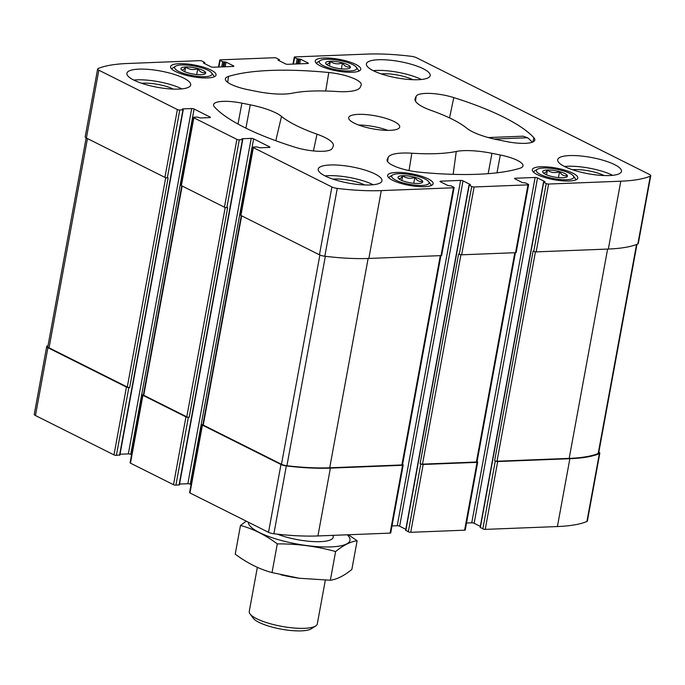 <?xml version="1.0" encoding="UTF-8"?>
<svg xmlns="http://www.w3.org/2000/svg" width="685" height="685" viewBox="0 0 685 685"><rect width="100%" height="100%" fill="white"/><g stroke="black" fill="none" stroke-linecap="round" stroke-linejoin="round"><path stroke-width="1.03" d="M325.837 63.636C326.942 64.964 328.44 64.21 330.324 61.385C333.963 63.988 338.013 64.518 342.474 62.977C344.641 66.325 347.201 67.609 350.138 66.822M325.76 63.525A12.578 3.211 -169.6 0 1 333.047 61.29A12.578 3.211 -169.6 0 1 347.689 64.75A12.578 3.211 -169.6 0 1 349.787 68.157A12.578 3.211 -169.6 0 1 337.431 68.294A12.578 3.211 -169.6 0 1 325.923 63.782A12.578 3.211 -169.6 0 1 325.76 63.525M181.148 69.313C182.253 70.641 183.751 69.896 185.635 67.07C189.274 69.664 193.324 70.195 197.785 68.663C199.952 72.011 202.512 73.286 205.449 72.507M181.071 69.202A12.578 3.211 -169.6 0 1 188.358 66.976A12.578 3.211 -169.6 0 1 203 70.435A12.578 3.211 -169.6 0 1 205.098 73.843A12.578 3.211 -169.6 0 1 192.742 73.971A12.578 3.211 -169.6 0 1 181.234 69.459A12.578 3.211 -169.6 0 1 181.071 69.202M398.208 178.066C399.312 179.393 400.802 178.648 402.686 175.822C406.333 178.417 410.383 178.948 414.836 177.415C417.011 180.763 419.562 182.039 422.508 181.26M398.131 177.963A12.578 3.211 -169.6 0 1 405.409 175.728A12.578 3.211 -169.6 0 1 420.051 179.187A12.578 3.211 -169.6 0 1 422.157 182.595A12.578 3.211 -169.6 0 1 409.793 182.724A12.578 3.211 -169.6 0 1 398.285 178.211A12.578 3.211 -169.6 0 1 398.131 177.963M542.897 172.389C544.001 173.716 545.491 172.962 547.375 170.137C551.014 172.74 555.064 173.271 559.525 171.738C561.691 175.077 564.252 176.362 567.197 175.574M542.811 172.277A12.578 3.211 -169.6 0 1 550.098 170.043A12.578 3.211 -169.6 0 1 564.74 173.502A12.578 3.211 -169.6 0 1 566.846 176.91A12.578 3.211 -169.6 0 1 554.482 177.047A12.578 3.211 -169.6 0 1 542.974 172.534A12.578 3.211 -169.6 0 1 542.811 172.277M355.806 64.433A23.127 5.908 -169.6 0 1 360.755 69.305A23.127 5.908 -169.6 0 1 336.943 70.94A23.127 5.908 -169.6 0 1 315.254 60.956A23.127 5.908 -169.6 0 1 330.983 58.225A23.127 5.908 -169.6 0 1 355.806 64.433M428.168 178.871A23.127 5.908 -169.6 0 1 433.125 183.743A23.127 5.908 -169.6 0 1 409.305 185.378A23.127 5.908 -169.6 0 1 387.624 175.394A23.127 5.908 -169.6 0 1 403.354 172.654A23.127 5.908 -169.6 0 1 428.168 178.871M183.751 78.15A32.426 8.28 -169.6 0 1 190.695 84.983A32.426 8.28 -169.6 0 1 168.656 88.819A32.426 8.28 -169.6 0 1 133.858 80.111A32.426 8.28 -169.6 0 1 126.913 73.278A32.426 8.28 -169.6 0 1 148.962 69.442A32.426 8.28 -169.6 0 1 183.751 78.15M375.037 173.99A32.426 8.28 -169.6 0 1 381.982 180.823A32.426 8.28 -169.6 0 1 359.942 184.659A32.426 8.28 -169.6 0 1 325.144 175.951A32.426 8.28 -169.6 0 1 318.2 169.118A32.426 8.28 -169.6 0 1 340.248 165.282A32.426 8.28 -169.6 0 1 375.037 173.99M614.522 164.588A32.426 8.28 -169.6 0 1 621.466 171.421A32.426 8.28 -169.6 0 1 599.418 175.257A32.426 8.28 -169.6 0 1 564.628 166.549A32.426 8.28 -169.6 0 1 557.684 159.716A32.426 8.28 -169.6 0 1 579.724 155.88A32.426 8.28 -169.6 0 1 614.522 164.588M423.236 68.748A32.426 8.28 -169.6 0 1 430.18 75.581A32.426 8.28 -169.6 0 1 408.14 79.417A32.426 8.28 -169.6 0 1 373.342 70.709A32.426 8.28 -169.6 0 1 366.398 63.876A32.426 8.28 -169.6 0 1 388.438 60.04A32.426 8.28 -169.6 0 1 423.236 68.748M354.231 123.137A25.936 6.627 10.4 0 0 382.067 130.099A25.936 6.627 10.4 0 0 399.706 127.033A25.936 6.627 10.4 0 0 375.389 115.834A25.936 6.627 10.4 0 0 348.674 117.666A25.936 6.627 10.4 0 0 354.231 123.137M256.421 91.379L248.064 89.709A25.936 6.627 -169.6 0 1 225.374 78.912A25.936 6.627 -169.6 0 1 228.49 76.437A168.604 43.069 -169.6 0 1 328.783 72.507A25.936 6.627 -169.6 0 1 361.26 84.94A25.936 6.627 -169.6 0 1 361.149 85.265L360.216 87.303A38.908 9.941 -169.6 0 1 336.558 91.49A101.594 25.953 -169.6 0 0 292.11 93.228A38.908 9.941 -169.6 0 1 256.421 91.379M194.103 109.035A1.73 0.445 -169.6 0 0 191.714 108.555L182.398 108.924L183.246 109.797L179.77 110.028A1.73 0.445 -169.6 0 1 177.372 109.549L98.837 70.195A5.617 1.438 -169.6 0 1 97.63 69.014A5.617 1.438 -169.6 0 1 98.083 68.577A102.459 26.176 -169.6 0 1 127.59 63.491L199.772 60.657A1.73 0.445 -169.6 0 1 202.161 61.136L204.875 62.583L203.419 63.029L210.86 66.753A1.73 0.445 -169.6 0 0 213.249 67.233L233.208 66.445A1.73 0.445 -169.6 0 0 233.85 66.231A1.73 0.445 -169.6 0 0 233.474 65.863L226.041 62.138L222.651 61.693L220.125 60.434A1.73 0.445 -169.6 0 1 219.757 60.066A1.73 0.445 -169.6 0 1 220.39 59.843L274.274 57.728A1.73 0.445 -169.6 0 1 276.663 58.208L279.377 59.655L277.922 60.1L285.362 63.825A1.73 0.445 -169.6 0 0 287.76 64.304L307.711 63.525A1.73 0.445 -169.6 0 0 308.353 63.303A1.73 0.445 -169.6 0 0 307.985 62.943L300.544 59.21L297.153 58.773L294.627 57.506A1.73 0.445 -169.6 0 1 294.259 57.138A1.73 0.445 -169.6 0 1 294.892 56.923L367.074 54.089A102.459 26.176 -169.6 0 1 411.12 56.29A5.617 1.438 -169.6 0 1 416.48 57.728L649.543 174.504A5.617 1.438 -169.6 0 1 650.75 175.685A5.617 1.438 -169.6 0 1 650.296 176.122A102.459 26.176 -169.6 0 1 620.79 181.208L548.616 184.042A1.73 0.445 -169.6 0 1 546.219 183.563L543.513 182.116L544.96 181.679L537.519 177.946A1.73 0.445 -169.6 0 0 535.131 177.466L515.171 178.254A1.73 0.445 -169.6 0 0 514.538 178.468A1.73 0.445 -169.6 0 0 514.906 178.836L522.347 182.561L525.737 183.006L528.255 184.265A1.73 0.445 -169.6 0 1 528.632 184.633A1.73 0.445 -169.6 0 1 527.989 184.856L474.106 186.971A1.73 0.445 -169.6 0 1 471.717 186.491L469.002 185.044L470.458 184.599L463.017 180.874A1.73 0.445 -169.6 0 0 460.628 180.395L440.669 181.174A1.73 0.445 -169.6 0 0 440.027 181.397A1.73 0.445 -169.6 0 0 440.404 181.765L447.836 185.489L451.227 185.926L453.753 187.193A1.73 0.445 -169.6 0 1 454.121 187.562A1.73 0.445 -169.6 0 1 453.487 187.776L381.305 190.61A102.459 26.176 -169.6 0 1 337.26 188.409A5.617 1.438 -169.6 0 1 331.9 186.971L253.356 147.618A1.73 0.445 -169.6 0 1 252.988 147.258A1.73 0.445 -169.6 0 1 253.63 147.035L256.789 146.915L259.975 147.789L269.291 147.429A1.73 0.445 -169.6 0 0 269.924 147.206A1.73 0.445 -169.6 0 0 269.556 146.838L253.621 138.858A1.73 0.445 -169.6 0 0 251.224 138.379L241.908 138.738L242.755 139.612L239.279 139.851A1.73 0.445 -169.6 0 1 236.89 139.372L193.846 117.803A1.73 0.445 -169.6 0 1 193.478 117.443A1.73 0.445 -169.6 0 1 194.112 117.221L197.271 117.092L200.465 117.974L209.781 117.606A1.73 0.445 -169.6 0 0 210.415 117.392A1.73 0.445 -169.6 0 0 210.047 117.024L194.103 109.035L130.724 454.378L131.563 454.797M519.898 168.262A168.604 43.069 -169.6 0 1 419.605 172.2A25.936 6.627 -169.6 0 1 387.085 159.939A25.936 6.627 -169.6 0 1 387.231 159.434L388.164 157.396A38.908 9.941 -169.6 0 1 411.831 153.217A101.594 25.953 -169.6 0 0 456.27 151.471A38.908 9.941 -169.6 0 1 491.958 153.32L500.315 154.998A25.936 6.627 -169.6 0 1 522.972 165.967A25.936 6.627 -169.6 0 1 519.898 168.262M332.234 148.397A25.936 6.627 -169.6 0 1 294.61 147.112A168.604 43.069 -169.6 0 1 214.499 106.98A25.936 6.627 -169.6 0 1 213.54 104.754A25.936 6.627 -169.6 0 1 241.908 103.144L250.265 104.822A38.908 9.941 -169.6 0 1 281.501 116.399A101.594 25.953 -169.6 0 0 317.001 134.183A38.908 9.941 -169.6 0 1 333.338 145.879A38.908 9.941 -169.6 0 1 333.167 146.359L332.234 148.397M498.115 139.877A38.908 9.941 -169.6 0 1 466.879 128.3A101.594 25.953 -169.6 0 0 431.379 110.516A38.908 9.941 -169.6 0 1 414.99 99.094A38.908 9.941 -169.6 0 1 415.213 98.34L416.146 96.302A25.936 6.627 -169.6 0 1 453.77 97.587A168.604 43.069 -169.6 0 1 533.88 137.719A25.936 6.627 -169.6 0 1 534.805 140.125A25.936 6.627 -169.6 0 1 506.472 141.555L498.115 139.877M572.857 173.185A23.127 5.908 -169.6 0 1 577.815 178.057A23.127 5.908 -169.6 0 1 553.994 179.701A23.127 5.908 -169.6 0 1 532.313 169.709A23.127 5.908 -169.6 0 1 548.034 166.977A23.127 5.908 -169.6 0 1 572.857 173.185M211.117 70.118A23.127 5.908 -169.6 0 1 216.066 74.99A23.127 5.908 -169.6 0 1 192.254 76.626A23.127 5.908 -169.6 0 1 170.574 66.642A23.127 5.908 -169.6 0 1 186.294 63.902A23.127 5.908 -169.6 0 1 211.117 70.118M179.196 484.774L175.899 485.185A1.73 0.445 -169.6 0 1 173.502 484.706L130.467 463.146A1.73 0.445 -169.6 0 1 130.099 462.777L142.548 394.945A1.73 0.445 -169.6 0 1 143.182 394.723L143.413 394.714M191.714 108.555L128.335 453.898A1.73 0.445 -169.6 0 1 130.724 454.378M128.335 453.898L120.038 454.224M119.678 454.951L116.39 455.371A1.73 0.445 -169.6 0 1 113.993 454.891L35.457 415.538A5.617 1.438 -169.6 0 1 34.25 414.356L46.7 346.516A5.617 1.438 -169.6 0 1 47.154 346.079A102.459 26.176 -169.6 0 1 48.018 345.719M598.844 452.126A5.617 1.438 -169.6 0 1 599.82 453.187L587.37 521.028A5.617 1.438 -169.6 0 1 586.917 521.465A102.459 26.176 -169.6 0 1 557.41 526.551L485.228 529.385A1.73 0.445 -169.6 0 1 482.839 528.906L480.365 527.347M480.322 526.388L474.14 523.289A1.73 0.445 -169.6 0 0 471.751 522.809L466.528 523.015M477.06 461.639L477.325 461.776A1.73 0.445 -169.6 0 1 477.702 462.135L465.243 529.976A1.73 0.445 -169.6 0 1 464.61 530.19L410.726 532.305A1.73 0.445 -169.6 0 1 408.337 531.825L405.862 530.276M405.82 529.308L399.638 526.208A1.73 0.445 -169.6 0 0 397.24 525.729L392.017 525.934M402.557 464.567L402.823 464.695A1.73 0.445 -169.6 0 1 403.191 465.064L390.741 532.896A1.73 0.445 -169.6 0 1 390.108 533.118L317.926 535.953A102.459 26.176 -169.6 0 1 273.88 533.752A5.617 1.438 -169.6 0 1 268.52 532.313L189.976 492.96A1.73 0.445 -169.6 0 1 189.608 492.592L202.058 424.76A1.73 0.445 -169.6 0 1 202.691 424.537L202.923 424.529M191.072 484.612L190.233 484.192A1.73 0.445 -169.6 0 0 187.844 483.713L179.547 484.038M193.846 117.803L181.397 185.635L224.44 207.204A1.73 0.445 -169.6 0 0 226.829 207.683L227.66 207.649L189.18 417.319A1.73 0.445 -169.6 0 1 186.791 416.84L143.747 395.279A1.73 0.445 -169.6 0 1 143.379 394.911L181.756 185.815M181.397 185.635A1.73 0.445 -169.6 0 1 181.028 185.275L193.478 117.443M179.77 110.028L167.32 177.869A1.73 0.445 -169.6 0 1 164.922 177.389L86.387 138.036A5.617 1.438 -169.6 0 1 85.18 136.846L97.63 69.014M650.75 175.685L638.3 243.517A5.617 1.438 -169.6 0 1 637.846 243.954A102.459 26.176 -169.6 0 1 608.34 249.04L536.167 251.875A1.73 0.445 -169.6 0 1 533.769 251.395L533.11 251.061L494.621 460.731L495.289 461.065L482.839 528.906M528.632 184.633L516.182 252.465A1.73 0.445 -169.6 0 1 515.54 252.688L461.656 254.803A1.73 0.445 -169.6 0 1 459.267 254.323L458.599 253.989L420.119 463.659L420.787 463.993L408.337 531.825M454.121 187.562L441.671 255.394A1.73 0.445 -169.6 0 1 441.037 255.616L368.855 258.45A102.459 26.176 -169.6 0 1 324.81 256.25A5.617 1.438 -169.6 0 1 319.45 254.811L240.906 215.458A1.73 0.445 -169.6 0 1 240.538 215.09L252.988 147.258M142.548 394.945A1.73 0.445 -169.6 0 0 142.917 395.305L185.952 416.874L173.502 484.706M46.7 346.516A5.617 1.438 -169.6 0 0 47.907 347.706L126.442 387.059A1.73 0.445 -169.6 0 0 128.84 387.539L129.671 387.505A1.73 0.445 -169.6 0 1 127.273 387.025L49.055 347.834A5.617 1.438 -169.6 0 1 47.847 346.644L86.156 137.916M167.32 177.869L168.15 177.835L129.671 387.505M599.82 453.187A5.617 1.438 -169.6 0 1 599.366 453.624A102.459 26.176 -169.6 0 1 569.86 458.71L557.41 526.551M495.289 461.065A1.73 0.445 -169.6 0 0 497.678 461.544L569.86 458.71M477.702 462.135A1.73 0.445 -169.6 0 1 477.06 462.358L464.61 530.19M420.787 463.993A1.73 0.445 -169.6 0 0 423.176 464.473L477.06 462.358M403.191 465.064A1.73 0.445 -169.6 0 1 402.557 465.286L390.108 533.118M202.058 424.76A1.73 0.445 -169.6 0 0 202.426 425.128L280.97 464.481A5.617 1.438 -169.6 0 0 286.33 465.92A102.459 26.176 -169.6 0 0 330.375 468.12L402.557 465.286M185.952 416.874A1.73 0.445 -169.6 0 0 188.349 417.353L189.18 417.319M440.909 255.616L402.532 464.73A1.73 0.445 -169.6 0 1 401.889 464.952L329.716 467.787A102.459 26.176 -169.6 0 1 286.912 465.731A5.617 1.438 -169.6 0 1 281.484 464.284L203.257 425.094A1.73 0.445 -169.6 0 1 202.888 424.726L241.266 215.629M515.411 252.696L477.034 461.801A1.73 0.445 -169.6 0 1 476.392 462.024L422.508 464.139A1.73 0.445 -169.6 0 1 420.119 463.659M636.981 244.314L598.664 453.059A5.617 1.438 -169.6 0 1 598.185 453.513A102.459 26.176 -169.6 0 1 569.192 458.385L497.019 461.219A1.73 0.445 -169.6 0 1 494.621 460.731M532.331 142.215A168.339 43.001 10.4 0 0 527.57 137.736L523.16 136.187L488.311 137.557M387.813 130.373A25.936 6.627 10.4 0 0 358.606 125.012M421.378 79.494A32.426 8.28 10.4 0 0 373.239 70.658M412.841 79.708A21.62 5.523 10.4 0 0 381.143 73.886M612.664 175.334A32.426 8.28 10.4 0 0 564.526 166.498M604.127 175.548A21.62 5.523 10.4 0 0 572.429 169.726M373.179 184.736A32.426 8.28 10.4 0 0 325.041 175.899M364.643 184.95A21.62 5.523 10.4 0 0 332.944 179.136M181.893 88.896A32.426 8.28 10.4 0 0 133.755 80.059M173.356 89.11A21.62 5.523 10.4 0 0 141.658 83.287M573.336 175.934A19.026 4.855 -169.6 0 1 554.182 178.665A19.026 4.855 -169.6 0 1 537.245 169.315A19.026 4.855 -169.6 0 1 551.708 168.459A19.026 4.855 -169.6 0 1 569.697 173.314A19.026 4.855 -169.6 0 1 573.336 175.934L575.374 178.682A21.62 5.523 -169.6 0 1 575.888 179.881M533.461 172.089A21.62 5.523 -169.6 0 1 534.369 171.156L537.245 169.315M428.647 181.619A19.026 4.855 -169.6 0 1 409.493 184.342A19.026 4.855 -169.6 0 1 392.565 174.992A19.026 4.855 -169.6 0 1 407.027 174.136A19.026 4.855 -169.6 0 1 425.008 178.99A19.026 4.855 -169.6 0 1 428.647 181.619L430.694 184.359A21.62 5.523 -169.6 0 1 431.199 185.558M388.78 177.775A21.62 5.523 -169.6 0 1 389.679 176.833L392.565 174.992M211.596 72.867A19.026 4.855 -169.6 0 1 192.442 75.59A19.026 4.855 -169.6 0 1 175.506 66.239A19.026 4.855 -169.6 0 1 189.968 65.383A19.026 4.855 -169.6 0 1 207.957 70.238A19.026 4.855 -169.6 0 1 211.596 72.867L213.634 75.607A21.62 5.523 -169.6 0 1 214.148 76.806M171.721 69.022A21.62 5.523 -169.6 0 1 172.629 68.08L175.506 66.239M356.286 67.181A19.026 4.855 -169.6 0 1 337.131 69.913A19.026 4.855 -169.6 0 1 320.195 60.563A19.026 4.855 -169.6 0 1 334.657 59.706A19.026 4.855 -169.6 0 1 352.638 64.561A19.026 4.855 -169.6 0 1 356.286 67.181L358.324 69.93A21.62 5.523 -169.6 0 1 358.837 71.129M316.41 63.337A21.62 5.523 -169.6 0 1 317.309 62.403L320.195 60.563M546.519 174.786L547.375 170.137M558.446 177.603L559.525 171.738M401.838 180.472L402.686 175.822M413.757 183.289L414.836 177.415M184.779 71.719L185.635 67.07M196.706 74.537L197.785 68.663M329.468 66.034L330.324 61.385M341.395 68.851L342.474 62.977M257.354 567.343L249.263 611.422A34.584 8.836 10.4 0 0 250.051 613.94L253.185 618.153A30.611 7.818 10.4 0 0 281.175 629.138A30.611 7.818 10.4 0 0 311.255 628.804L315.674 625.979A34.584 8.836 10.4 0 0 317.301 623.907L325.324 580.186M250.051 613.94A34.584 8.836 10.4 0 0 281.689 626.355A34.584 8.836 10.4 0 0 315.674 625.979M280.987 574.818A51.666 13.195 10.4 0 0 282.348 575.135A51.666 13.195 10.4 0 0 299.259 578.243A51.666 13.195 10.4 0 0 299.859 578.328M357.125 540.756L351.859 569.449C344.195 575.734 337.029 579.33 330.35 580.238L299.302 578.251L272.031 572.583C259.427 569.201 247.157 563.053 235.22 554.139L240.486 525.446C253.09 528.829 265.36 534.976 277.297 543.89C297.23 543.753 316.667 546.305 335.616 551.545C343.279 545.26 350.446 541.664 357.125 540.756L348.374 534.754M272.031 572.583L277.297 543.89M330.35 580.238L335.616 551.545M246.266 521.165L240.486 525.446M277.374 534.154A34.584 8.836 10.4 0 0 320.443 541.647A34.584 8.836 10.4 0 0 331.574 539.318A34.584 8.836 10.4 0 0 333.056 535.858M248.321 522.193A51.666 13.195 10.4 0 0 276.963 539.249A51.666 13.195 10.4 0 0 330.941 546.904A51.666 13.195 10.4 0 0 347.209 534.805M236.89 139.372L224.44 207.204M177.372 109.549L164.922 177.389M98.837 70.195L86.387 138.036M220.125 60.434L218.917 67.01M294.627 57.506L293.42 64.082M650.296 176.122L637.846 243.954M620.79 181.208L608.34 249.04M548.616 184.042L536.167 251.875M546.219 183.563L533.769 251.395M527.989 184.856L515.54 252.688M474.106 186.971L461.656 254.803M471.717 186.491L459.267 254.323M453.487 187.776L441.037 255.616M381.305 190.61L368.855 258.45M337.26 188.409L324.81 256.25M331.9 186.971L319.45 254.811M253.356 147.618L240.906 215.458M239.279 139.851L226.829 207.683M142.917 395.305L130.467 463.146M210.047 117.024L209.944 117.597M182.929 109.908L119.55 455.242M128.84 387.539L116.39 455.371M126.442 387.059L113.993 454.891M47.907 347.706L35.457 415.538M204.55 62.695L204.404 63.517M233.474 65.863L233.371 66.436M226.041 62.138L225.185 66.762M224.843 61.898L223.935 66.813M223.841 61.933L222.942 66.856M222.651 61.693L221.692 66.899M279.06 59.766L278.906 60.588M307.985 62.943L307.873 63.508M300.544 59.21L299.696 63.842M299.345 58.97L298.446 63.885M298.352 59.013L297.444 63.928M297.153 58.773L296.194 63.979M599.366 453.624L586.917 521.465M497.678 461.544L485.228 529.385M543.693 182.296L480.313 527.638M537.519 177.946L474.14 523.289M535.131 177.466L471.751 522.809M515.171 178.254L515.051 178.913M423.176 464.473L410.726 532.305M469.191 185.224L405.811 530.567M463.017 180.874L399.638 526.208M460.628 180.395L397.24 525.729M440.669 181.174L440.549 181.833M330.375 468.12L317.926 535.953M286.33 465.92L273.88 533.752M280.97 464.481L268.52 532.313M202.426 425.128L189.976 492.96M269.556 146.838L269.453 147.412M253.621 138.858L190.233 484.192M251.224 138.379L187.844 483.713M242.439 139.723L179.059 485.066M188.349 417.353L175.899 485.185M225.211 207.478L186.791 416.84M182.15 186.02L143.747 395.279M440.301 255.642L401.889 464.952M368.128 258.476L329.716 467.787M325.349 256.31L286.912 465.731M319.886 255.008L281.484 464.284M241.668 215.835L203.257 425.094M514.812 252.714L476.392 462.024M460.937 254.769L422.508 464.139M636.545 244.485L598.185 453.513M607.612 249.075L569.192 458.385M535.447 251.84L497.019 461.219M87.457 138.576L49.055 347.834M165.702 177.663L127.273 387.025M387.102 160.461L387.231 159.434M387.624 161.634L388.164 157.396M409.039 170.582L411.831 153.217M453.136 174.341L456.27 151.471M488.157 173.665L491.958 153.32M496.985 172.808L500.315 154.998M237.995 124.053L241.908 103.144M245.898 128.155L250.265 104.822M275.798 140.733L281.501 116.399M313.43 150.931L317.001 134.183M227.694 82.346L228.49 76.437M325.709 90.994L328.783 72.507M532.87 141.992L533.88 137.719M449.548 117.914L453.77 97.587M415.512 101.209L416.146 96.302M415.016 99.89L415.213 98.34M494.21 139.046L527.57 137.736M219.757 60.066L218.472 67.027M294.259 57.138L292.983 64.099M183.246 109.797L119.866 455.14M204.875 62.583L204.678 63.654M279.377 59.655L279.18 60.725M543.513 182.116L480.125 527.459M469.002 185.044L405.623 530.378M242.755 139.612L179.376 484.954M332.97 535.362L333.175 536.518M282.348 575.135L281.715 574.998"/></g></svg>
